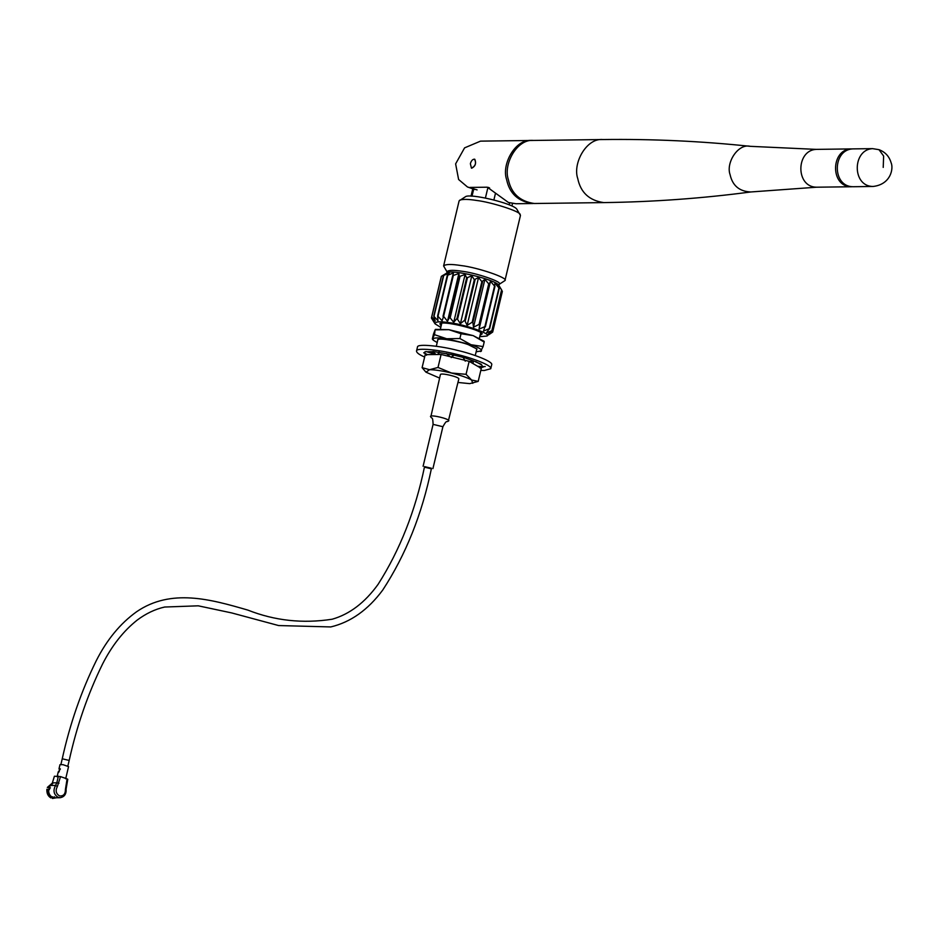 <?xml version="1.0" encoding="UTF-8"?>
<svg xmlns="http://www.w3.org/2000/svg" width="938" height="938" viewBox="0 0 938 938"><rect width="100%" height="100%" fill="white"/><g stroke="black" fill="none" stroke-linecap="round" stroke-linejoin="round"><path stroke-width="1.41" d="M422.1 367.661L425.195 354.67L441.106 354.458L469.152 361.329L481.288 368.399L478.192 381.391L471.615 380.007L466.057 374.321L451.518 373.031L438.011 367.45L429.545 369.701L422.1 367.661L425.852 372.046M441.106 354.458L438.011 367.45M469.152 361.329L466.057 374.321M457.99 382.458L469.739 383.642L478.192 381.391M472.764 383.325L471.615 380.007C467.359 377.651 460.652 375.329 451.518 373.031C442.337 370.838 435.009 369.724 429.545 369.701L426.004 372.187L439.582 378.073M431.351 468.812L424.422 467.159M433.086 424.375L442.9 426.72C447.156 418.981 446.465 422.698 448.305 421.103L458.846 378.87C458.893 376.83 441.341 372.667 440.438 374.485L430.8 416.929C431.761 419.227 432.793 415.628 433.086 424.375L423.108 466.256M448.856 420.752C448.915 418.723 431.363 414.549 430.46 416.366M465.752 358.152L473.831 361.06L469.575 361.576M480.819 370.416L484.278 370.498L490.75 368.716L491.688 364.776C493.587 361.751 472.869 353.872 457.451 350.378C441.364 346.099 416.894 343.343 417.469 347.095L416.531 351.023C416.472 352.665 419.18 354.67 424.633 357.038M483.656 366.559L485.216 366.559M465.26 361.165L462.868 356.921M480.889 364.108L473.831 361.06M490.75 368.716C492.649 365.679 471.931 357.812 456.513 354.318C440.426 350.038 415.956 347.283 416.531 351.023M479.963 368.001L483.562 366.922L477.583 366.242M482.601 366.512L481.311 364.366M465.142 357.894L453.23 354.916L451.682 357.05M453.23 354.916L432.946 351.445L435.982 354.529L426.016 351.527L423.73 352.817L427.54 354.634M438.714 352.055L439.394 352.125L437.612 354.505M425.031 351.762L424.68 353.227L426.485 355.256M430.014 351.867L433.954 353.298L433.825 354.552M480.35 366.395L480.045 367.673M427.318 351.738L432.875 351.668M480.807 364.472L475.695 361.587M473.127 363.639L473.162 361.142M454.027 354.939L451.823 357.085M450.099 356.663L446.465 353.556M432.301 353.204L432.289 354.576M477.008 349.053L468.496 344.738C459.878 341.326 438.445 337.657 437.659 339.685L437.577 340.916M484.114 341.28L473.151 335.616L448.868 329.672L435.455 329.367M476.141 351.844L481.499 350.824C481.886 349.37 478.38 347.33 470.993 344.703L446.699 338.759C438.55 337.574 433.966 337.645 432.922 338.935L433.579 340.388L437.178 342.569M480.924 350.789L483.105 346.579L470.993 344.703L459.901 338.524L446.699 338.759L434.517 334.678L432.348 338.888L433.485 334.092L435.091 329.848L448.868 329.672L461.039 333.74L473.151 335.616L483.668 341.749M435.091 329.848L434.517 334.678M461.039 333.74L459.901 338.524M484.243 341.784L483.105 346.579M59 768.761L59.985 764.646L63.045 764.693L68.556 766.604L65.683 778.798M59.751 769.301L59.598 768.562L60.138 769.301M58.813 772.244L59.598 768.562L60.278 768.797M60.524 776.605L57.37 786.513C55.248 790.546 55.952 793.689 59.493 795.916C63.467 796.292 65.449 794.087 65.425 789.315L67.114 778.892L60.524 776.605L54.404 776.23L51.567 785.481L55.553 785.434C52.845 790.582 53.747 794.592 58.262 797.441L60.02 797.722C64.394 796.972 66.434 794.087 66.106 789.046L67.782 779.267M49.773 787.639L47.334 787.439L50.453 787.897L49.679 787.627L48.659 789.456C48.413 792.973 49.608 795.553 52.235 797.183L54.357 797.71L52.446 798.461L52.833 796.808M54.099 797.499L54.568 796.784M60.02 797.722L54.463 797.792M52.634 783.511L48.541 787.639L52.563 783.722M51.696 797.194L50.922 797.933C47.944 796.128 46.595 793.231 46.9 789.257L48.108 789.456C47.861 792.985 49.057 795.565 51.696 797.194L52.235 797.183M47.334 787.439L52.891 782.585M56.432 797.769L52.446 798.461M49.351 789.714L49.913 787.897M67.841 766.088L69.189 760.437L62.248 758.783L69.189 760.437L62.248 758.783L60.911 764.435M498.758 284.613L504.949 280.579L520.449 215.47L516.756 209.08C513.133 203.452 469.094 192.9 465.295 196.828L459.116 200.861L443.604 265.958L447.309 272.348M520.238 214.591C520.156 211.238 490.656 202.057 476.539 200.451C468.39 199.149 462.786 199.055 459.702 200.169M504.949 280.579C509.111 278.14 477.301 267.353 461.027 265.548C451.237 264 445.421 264.141 443.604 265.958M498.828 285.832L499.262 284.026C502.803 281.951 475.765 272.782 461.93 271.246C453.605 269.933 448.669 270.05 447.121 271.598L446.687 273.415M500.071 287.333L498.653 285.093C495.03 279.454 450.99 268.901 447.192 272.829L442.795 275.455L446.64 273.251L443.416 275.608L433.743 316.176L435.244 321.089L431.773 316.845L434.153 321.957L431.41 318.052L435.044 323.821L440.801 327.409M442.795 275.455L441.329 276.37L431.656 316.938M458.893 273.462L459.268 276.581L449.607 317.15L447.496 321.3L458.893 273.462L452.679 275.713L453.523 272.911L447.274 275.385L449.349 272.829L443.416 275.608M465.107 274.447L466.643 277.918L456.97 318.498L453.711 322.297L465.107 274.447L459.268 276.581M471.802 275.831L474.323 279.653L464.662 320.221L460.406 323.669L471.802 275.831L466.643 277.918M478.544 277.507L481.851 281.67L472.177 322.238L467.147 325.345L478.544 277.507L474.323 279.653M484.899 279.372L488.733 283.839L479.06 324.419L473.502 327.21L484.899 279.372L481.851 281.67M490.492 281.306L494.537 286.031L484.876 326.612L479.084 329.144L490.492 281.306L489.331 284.05L488.733 283.839M499.438 286.36L501.736 290.1L497.996 284.918L499.239 288.294L494.947 283.194L494.537 286.031M501.701 290.229L502.358 291.401L492.696 331.982L488.041 334.209L492.063 330.668L486.599 332.756L489.249 328.687L483.551 331.044L484.876 326.612M502.334 291.519L492.673 332.099L486.494 336.085C493.81 334.925 465.74 324.536 449.665 322.719C439.852 321.206 434.974 321.57 435.044 323.821M491.594 332.826L488.968 334.608M501.736 290.1L492.063 330.668M501.572 289.936L491.911 330.516M499.239 288.294L489.577 328.875M498.91 288.107L489.249 328.687M495.018 286.231L485.356 326.811M479.084 329.144L479.67 324.618L479.06 324.419M489.331 284.05L479.67 324.618M473.502 327.21L472.869 322.438L472.177 322.238M482.531 281.869L472.869 322.438M467.147 325.345L464.662 320.221M475.05 279.829L465.389 320.409M460.406 323.669L456.97 318.498M467.359 278.07L457.697 318.639M453.711 322.297L449.607 317.15M459.937 276.687L450.275 317.267M447.496 321.3L443.592 316.352L442.126 320.749L437.612 315.965L437.952 320.679L433.743 316.176M453.253 275.772L443.592 316.352M452.679 275.713L443.006 316.294M447.731 275.397L438.058 315.965M447.274 275.385L437.612 315.965M443.709 275.561L434.036 316.141M441.446 276.276L431.773 316.845M431.668 316.962L431.41 318.052M479.752 336.683L486.494 336.085M480.057 335.358L482.249 333.787C479.271 329.144 442.994 320.456 439.875 323.692L441.106 326.084M853.099 186.732C831.9 186.768 832.346 149.846 852.607 148.896L872.563 148.638C852.302 149.588 851.856 186.498 873.055 186.463L853.099 186.732M852.232 186.709L851.364 186.756C830.165 186.779 830.611 149.869 850.872 148.919L851.739 148.931M602.876 139.539C586.438 137.804 572.45 163.517 577.761 178.595C580.645 192.513 589.299 200.509 603.709 202.596L534.285 203.499C519.875 201.412 511.233 193.416 508.337 179.51C503.026 164.42 517.014 138.707 533.464 140.442L602.876 139.539C652.367 138.906 701.483 141.169 750.236 146.328L816.166 149.377C795.893 150.326 795.459 187.237 816.658 187.201L851.364 186.756M533.417 203.487L532.55 203.523C518.139 201.436 509.498 193.439 506.602 179.521C501.291 164.443 515.279 138.73 531.729 140.466L532.596 140.477M477.102 189.898L467.476 186.979L458.612 179.498L455.622 163.88L464.58 147.864L480.526 141.134L531.729 140.466M469.961 187.424L487.314 187.201L508.443 202.491L516.006 203.734L532.55 203.523M488.381 187.389L489.613 187.999M474.534 159.179C476.481 163.189 475.449 166.167 471.427 168.125L470.372 163.681C471.251 160.691 472.635 159.19 474.534 159.179L474.804 159.284C476.434 163.318 475.402 166.296 471.708 168.219L471.708 168.219M69.189 760.437C76.799 725.942 87.938 693.792 102.582 663.987C111.95 645.614 123.464 630.993 137.147 620.135C145.894 613.581 155.04 609.219 164.596 607.038L198.246 605.819L231.686 612.924L278.609 625.552L330.786 626.936C350.718 622.175 368.036 609.876 382.727 590.061C405.791 554.757 422.041 514.153 431.48 468.261L424.551 466.608C415.382 510.858 399.893 550.09 378.12 584.304C364.917 602.63 349.593 614.261 332.169 619.221C302.868 623.77 274.764 620.721 247.831 610.087C210.968 599.405 171.173 588.056 136.608 611.74C120.322 623.43 106.873 639.739 96.286 660.669C81.325 691.036 69.987 723.737 62.248 758.783M481.686 366.465L481.264 368.212M58.391 776.172L56.819 782.796L52.821 782.855M58.953 783.23L56.819 782.796L55.553 785.434L57.37 786.513M495.475 193.322L493.892 199.97M509.651 202.878L509.193 204.754M487.948 187.412L485.403 198.07M472.002 196.23L473.784 188.749M873.055 186.463C890.807 184.505 893.715 168.477 891.1 162.708C889.212 156.341 885.179 152.003 879.012 149.681L883.631 156.036L883.221 167.421M603.709 202.596C653.188 201.94 702.234 198.387 750.834 191.962C739.472 191.493 732.543 185.724 730.081 174.644C725.742 162.743 738.112 143.244 750.236 146.328M480.748 332.486L479.412 338.114M476.856 348.842L475.249 355.549M441.798 323.211L440.461 328.828M437.894 339.568L436.299 346.263M434.587 353.462L434.329 354.552M442.9 426.72L432.922 468.601M454.215 354.869L451.272 357.589M439.441 352.454L438.152 354.494M433.579 340.388L432.477 339.392M481.135 351.316L480.338 351.527M58.285 771.751L57.101 776.758M60.278 769.348L59.68 769.301M59.833 768.961L59.235 771.435M511.937 205.926L512.523 203.499M471.017 196.183L472.764 188.808M502.346 291.472L492.685 332.052M879.012 149.681L872.563 148.638M850.872 148.919L816.166 149.377M750.834 191.962L816.658 187.201M474.581 189.441L467.476 186.979"/></g></svg>
